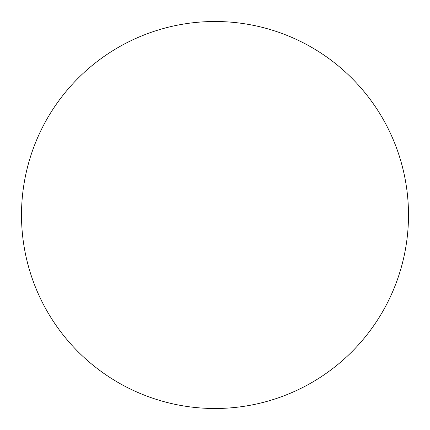 <?xml version="1.0" encoding="UTF-8"?>
<svg xmlns="http://www.w3.org/2000/svg" width="430" height="430" viewBox="0 0 430 430"><rect width="100%" height="100%" fill="white"/><g stroke="black" fill="none" stroke-linecap="round" stroke-linejoin="round"><path stroke-width="0.64" d="M215 21.5A193.5 193.5 0 0 1 408.5 215A193.5 193.5 0 0 1 215 408.5A193.5 193.5 0 0 1 21.5 215A193.5 193.5 0 0 1 215 21.5M21.5 215A193.5 193.5 0 0 0 215 408.5A193.5 193.5 0 0 0 408.5 215A193.5 193.5 0 0 0 215 21.5A193.5 193.5 0 0 0 21.5 215"/></g></svg>
